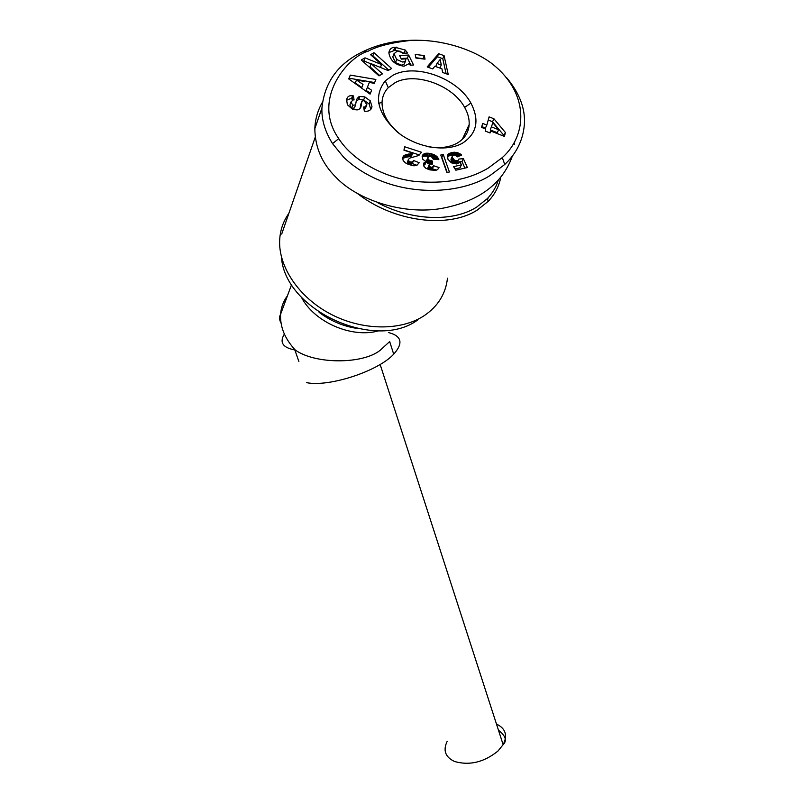 <?xml version="1.0" encoding="UTF-8"?>
<svg xmlns="http://www.w3.org/2000/svg" width="804" height="804" viewBox="0 0 804 804"><rect width="100%" height="100%" fill="white"/><g stroke="black" fill="none" stroke-linecap="round" stroke-linejoin="round"><path stroke-width="1.21" d="M512.409 155.956C502.299 184.227 478.43 201.774 440.803 208.578C402.291 214.98 356.845 199.543 336.062 177.393C322.163 163.745 315.088 147.524 314.826 128.72C315.168 119.334 317.68 110.52 322.384 102.269M506.44 77.465C519.696 93.274 525.655 109.153 524.319 125.122C522.881 140.419 516.369 153.534 504.761 164.468L490.299 175.352C456.813 197.211 386.885 198.528 343.62 157.192L332.544 143.614C325.027 131.565 321.479 119.716 321.922 108.088C324.565 82.129 338.303 63.295 363.117 51.556C378.945 43.848 397.015 40.059 417.306 40.2M488.319 168.036C468.631 179.835 443.919 184.267 414.171 181.332C385.478 177.865 353.448 161.604 338.735 138.64C310.826 98.761 348.594 56.19 368.152 51.185C377.056 46.28 391.046 42.712 410.1 40.471C437.225 38.813 469.717 47.315 491.133 63.003C529.665 92.571 527.655 135.042 502.299 157.594L488.319 168.036M347.368 104.751L346.614 99.726C347.147 97.053 348.695 95.706 351.258 95.666L353.398 95.887L354.082 99.947L353.217 99.857L351.016 101.917L352.745 105.244L355.579 104.882L356.484 99.575L358.504 96.972L359.87 96.49L364.795 96.892L370.282 100.912L371.991 106.761C371.146 109.997 368.885 111.505 365.197 111.264L364.353 111.173L363.629 107.002L364.584 107.103L366.925 104.842L364.101 100.54L361.931 101.244L361.026 106.661L359.499 108.992L357.288 109.907L352.845 109.525L347.368 104.751M371.187 108.892L371.991 106.761M352.423 99.917L352.263 98.992L350.132 98.771L346.534 100.299M409.045 63.667L404.09 66.199C395.277 65.064 390.211 60.612 388.875 52.833C389.327 49.335 391.327 47.466 394.864 47.215L405.266 50.059L407.678 53.024L402.804 53.335L400.382 51.305L397.568 50.823L393.97 53.767L396.694 59.516L402.904 62.129L405.558 60.903L405.93 58.843L401.367 59.144L399.648 55.607L408.653 55.024L413.537 64.983L410.221 65.204L409.045 63.667M404.613 63.295L405.558 60.903M404.342 63.978L401.698 65.204L395.508 62.601L396.694 59.516M395.508 62.601L392.784 56.863L393.97 53.767M392.784 56.863L393.327 55.436M388.603 332.575C401.759 336.002 403.457 343.207 393.699 354.182C378.141 371.187 329.238 387.237 306.696 382.674M393.699 354.182L389.679 341.559L380.101 350.353C362.463 364.433 315.138 364.282 295.279 350.031C282.847 347.81 279.209 342.494 284.375 334.072M500.711 177.583C498.902 186.558 494.761 194.457 488.289 201.271L477.385 209.985C448.471 228.768 394.06 222.015 357.74 193.734M498.178 180.488C496.008 187.272 492.38 193.332 487.284 198.658L476.601 207.161C452.783 222.236 411.648 220.839 377.79 202.759M378.654 103.394L382 102.349M467.395 128.399L468.189 129.967M360.906 104.007L361.931 101.244M370.825 109.354L369.116 103.997L363.649 99.977L358.725 99.585L356.262 100.872M462.662 143.072C446.23 152.629 416.703 147.805 397.347 132.027C377.317 113.374 373.287 96.299 385.277 80.822L392.935 75.275C415.366 62.933 457.536 78.179 470.893 103.073C479.727 120.188 476.973 133.524 462.662 143.072M427.738 146.629C439.336 148.69 449.155 147.524 457.195 143.132C464.581 138.76 468.571 132.58 469.164 124.58C469.446 118.962 467.948 113.243 464.652 107.424C452.783 85.164 415.065 71.576 395.096 82.681L388.272 87.646C384.392 91.686 382.312 96.56 382.031 102.269C382 113.856 388.161 124.58 400.503 134.429M287.45 295.761C283.39 301.178 281.109 307.339 280.596 314.233C279.973 326.886 284.867 338.816 295.279 350.031M514.66 141.795L514.52 144.469M361.287 59.958L364.986 57.848L381.538 64.531L370.554 54.672L373.991 52.712L391.598 68.501L388.111 70.551L371.126 63.687L382.443 73.867L378.996 75.888L361.287 59.958M369.337 82.41L367.368 87.365L371.619 90.249L370.081 94.148L348.715 78.913L350.273 75.114L375.86 79.455L374.322 83.365L369.337 82.41M441.929 68.782L434.843 66.24L432.733 68.923L427.175 66.923L438.662 53.707L444.079 55.657L448.22 74.491L442.602 72.471L441.929 68.782M424.281 55.556L425.025 59.154L415.929 58.059L415.206 54.451L424.281 55.556L423.035 58.622L415.869 57.747M403.196 160.619L402.593 157.916L403.839 155.775L412.804 153.051L403.95 150.187L404.613 146.76L421.577 152.278L418.603 155.534L409.789 158.117L408.331 159.483L408.784 160.9L410.442 161.966L412.301 162.016L413.578 160.529L419.206 162.709L416.703 165.513L413.779 165.795L408.744 164.478L405.437 162.89L403.196 160.619M443.225 154.468L449.416 171.996L446.903 172.569L440.753 155.021L443.225 154.468L441.617 157.494M489.093 116.861L493.947 118.791L505.425 132.549L504.42 136.409L490.631 130.972L490.088 132.982L485.214 131.052L485.767 129.042L481.556 127.384L482.651 123.414L486.852 125.072L489.093 116.861M461.556 154.941L457.345 156.87L455.476 155.433L453.546 155.222L452.361 156.207L452.632 157.865L454.481 160.157L456.019 160.77L458.029 160.388L458.913 159.031L463.375 158.649L467.365 167.544L455.858 170.197L453.577 166.649L461.385 164.86L460.26 162.368L456.531 163.956L451.356 162.83L447.908 159.202L447.557 155.313L449.536 153.313L454.722 152.197L459.637 153.514L461.556 154.941L461.285 155.514M438.843 159.393L433.326 159.172L431.316 156.519L428.512 156.499L427.818 158.107L428.462 159.805L432.472 161.071L432.311 164.197L430.502 163.946L429.145 164.76L429.627 166.659L432.24 167.443L433.597 165.735L439.014 167.554L437.657 169.543L435.788 170.368L429.838 169.875L425.808 168.227L423.929 166.297L423.859 163.021L426.22 161.745L422.723 159.242L422.381 155.644L423.527 154.157L425.557 153.283L431.436 153.785L436.451 156.117L438.723 159.674M381.538 64.531L380.443 67.446M371.056 63.868L363.86 60.963L364.986 57.848M363.86 60.963L362.976 61.466M379.659 75.496L369.981 66.802L371.126 63.687M388.794 70.139L372.845 55.828L373.991 52.712M372.845 55.828L372.222 56.179M360.081 108.5L360.785 104.329M366.292 106.51L364.172 110.138M369.116 103.997L370.282 100.912M363.649 99.977L364.795 96.892M358.725 99.585L359.87 96.49M352.745 105.244L351.609 108.339L354.433 107.967L355.458 105.193M351.609 108.339L349.881 105.012L350.413 103.555M352.263 98.992L353.398 95.887M351.428 98.892L352.554 95.797M404.181 53.245L405.266 50.059M404.06 53.144L395.045 50.23L396.231 47.134M395.045 50.23L388.895 52.551M410.894 65.164L407.437 58.099L408.653 55.024M407.437 58.099L401.065 58.521M370.413 93.314L366.212 90.46L367.368 87.365M374.644 82.541L349.167 78.229L350.273 75.114M349.167 78.229L348.846 79.003M446.089 73.727L442.793 58.702L444.079 55.657M442.793 58.702L437.386 56.752L438.662 53.707M437.386 56.752L428.23 67.305M417.015 165.343L412.291 163.513L413.578 160.529M412.291 163.513L413.397 160.951M412.1 163.936L412.894 161.644M411.608 164.629L412.301 162.016M410.301 165.001L411.527 162.157M409.276 164.659L410.442 161.966M408.402 164.338L409.588 161.584M407.688 164.056L408.784 160.9M407.497 163.895L408.412 160.318M407.136 163.302L408.331 159.483M419.447 154.991L403.99 149.976M412.12 153.283L410.834 156.277L411.517 156.046L412.804 153.051M410.834 156.277L409.98 156.509L411.266 153.524M409.98 156.509L410.904 153.604M409.628 156.599L408.733 156.79L410.01 153.795M408.733 156.79L407.467 157.001L408.744 154.006M407.467 157.001L408.633 154.026M407.357 157.021L406.191 157.272L407.467 154.278M406.191 157.272L405.176 157.534L406.452 154.539M405.176 157.534L404.291 157.825L405.568 154.83M404.291 157.825L403.558 158.147L404.824 155.152M403.558 158.147L404.221 155.494M402.955 158.488L403.839 155.775M402.593 157.966L403.266 156.378M447.185 172.508L441.878 157.433M505.425 132.549L503.977 135.484L492.53 121.736L493.947 118.791M492.53 121.736L488.219 120.037M481.777 126.58L485.435 128.027L486.852 125.072M489.726 132.841L490.631 130.972M503.796 136.167L503.977 135.484M459.838 156.016L460.682 154.217M458.521 156.468L459.838 153.634M458.35 156.529L459.637 153.514M458.26 156.468L457.285 155.976L458.652 153.021M457.285 155.976L456.21 155.574L457.587 152.619M456.21 155.574L455.697 155.423L457.064 152.469M454.662 155.222L456.029 152.278M455.697 155.423L454.783 155.252M454.029 155.192L454.923 152.207M453.556 155.162L454.722 152.197M453.355 155.152L452.441 155.192L453.808 152.237M452.441 155.192L451.456 155.313L452.813 152.358M451.456 155.313L450.421 155.524L451.778 152.559M450.421 155.524L451.325 152.659M449.959 155.624L449.004 155.926L450.361 152.971M449.004 155.926L448.18 156.277L449.536 153.313M448.18 156.277L447.506 156.679L448.853 153.725M447.336 156.288L448.3 154.177M447.456 155.674L447.928 154.639M455.054 168.94L459.999 167.805L461.385 164.86M464.913 168.116L461.988 161.594L463.375 158.649M461.988 161.594L457.597 161.976M458.38 160.107L458.752 159.493M456.994 163.051L458.029 160.388M456.642 163.343L455.848 163.674L457.225 160.73M455.848 163.674L457.034 160.76M455.657 163.704L454.642 163.714L456.019 160.77M454.642 163.714L453.647 163.413L455.024 160.468M453.647 163.413L453.104 163.101L454.481 160.157M453.104 163.101L452.35 162.408L453.727 159.463M452.35 162.408L451.647 161.483L453.014 158.529M451.647 161.483L451.265 160.82L452.632 157.865M451.265 160.82L450.964 159.966L452.33 157.011M450.964 159.966L452.33 156.308M450.964 159.262L452.361 156.207M437.909 159.604L438.411 158.499M437.034 159.514L437.868 157.664M436.13 159.433L437.265 156.911M435.406 159.363L436.451 156.117M435.115 159.091L434.24 158.438L435.567 155.463M434.24 158.438L433.225 157.855L434.562 154.891M433.225 157.855L434.451 154.83M432.341 157.242L433.587 154.458M433.125 157.805L432.602 157.584M431.467 156.619L432.582 154.107M430.361 156.227L431.436 153.785M428.894 156.358L430.16 153.514M428.632 156.448L429.637 153.413M428.321 156.388L427.145 156.217L428.452 153.242M427.145 156.217L426.06 156.147L427.376 153.162M426.06 156.147L425.105 156.167L426.421 153.182M425.105 156.167L424.251 156.267L425.557 153.283M424.251 156.267L425.095 153.403M423.778 156.388L422.934 156.7L424.241 153.715M422.934 156.7L422.221 157.132L423.527 154.157M422.14 156.549L422.944 154.72M422.18 156.308L422.773 154.941M425.507 161.946L424.19 164.92L424.904 164.719L426.22 161.745M423.487 165.041L424.683 162.318M424.19 164.92L423.517 165.232M423.447 164.197L424.07 162.79M423.487 163.855L423.859 163.021M438.602 168.458L439.014 167.554M436.562 170.136L432.381 168.739M432.813 167.252L431.949 169.714L433.276 166.76M431.034 170.136L432.24 167.443M430.06 169.915L431.185 167.403M429.386 169.734L430.522 167.212M428.391 169.433L429.627 166.659M428.04 169.312L429.286 166.257M427.959 169.222L429.024 165.383M427.698 168.348L429.145 164.76M431.175 163.986L432.472 161.071M430.271 164.016L431.587 161.081M430.2 164.036L429.326 163.946L430.653 160.971M429.326 163.946L430.532 160.951M429.205 163.915L428.15 163.554L429.467 160.579M428.15 163.554L427.296 162.941L428.612 159.966M427.296 162.941L428.462 159.805M427.145 162.77L426.683 161.996L427.999 159.021M426.683 161.996L427.818 158.107M426.502 161.081L427.828 157.845M426.512 160.82L428.029 157.071M363.006 84.41L361.86 87.505L355.328 83.063L356.453 79.958L363.006 84.41L361.86 87.505M439.959 68.059L435.728 66.531L436.994 63.486L441.245 65.013L439.959 68.059M491.706 126.992L498.681 129.756L497.244 132.69L490.289 129.936L492.852 122.751L490.289 129.936M364.192 81.435L356.453 79.958M441.245 65.013L440.22 59.385L436.994 63.486M498.681 129.756L492.852 122.751M447.205 741.268C442.813 750.353 445.255 757.087 454.541 761.488C469.516 765.77 483.978 762.303 497.947 751.067L503.143 744.665C507.837 735.348 505.615 728.484 496.48 724.062M447.466 278.224C445.748 293.802 437.979 306.294 424.17 315.691C400.965 331.017 362.493 330.766 330.786 314.163C299.058 297.601 278.224 266.777 279.681 239.893C280.244 230.004 283.299 221.16 288.867 213.382M417.889 319.831C375.538 351.599 284.566 310.203 281.45 256.989M363.117 51.556L368.152 51.185M378.986 330.735C352.242 338.645 314.394 322.414 301.389 297.219M356.132 328.283C342.514 326.022 330.173 320.685 319.077 312.294M358.092 99.756L359.237 96.671M502.209 741.77L499.716 734.062M360.574 107.877L361.026 106.661M363.941 108.811L364.584 107.103M393.679 50.31L394.864 47.215M436.049 159.423L437.205 156.85M315.218 137.243L281.691 234.085M314.826 128.72L321.912 108.088M338.735 138.64L332.544 143.614M498.47 730.223C505.666 735.861 507.223 740.675 503.143 744.665L380.141 364.453M487.515 199.271L488.49 197.352M487.284 198.658L488.289 201.271M388.272 87.646L385.277 80.822M298.887 361.529L294.626 349.338M281.008 322.906C279.209 319.821 279.078 316.937 280.596 314.233L291.611 284.536M504.761 164.468L502.299 157.594M371.136 108.962L372.001 106.701M349.881 105.012L351.016 101.917M464.652 107.424L470.893 103.073M469.164 124.58L462.32 139.353"/></g></svg>
